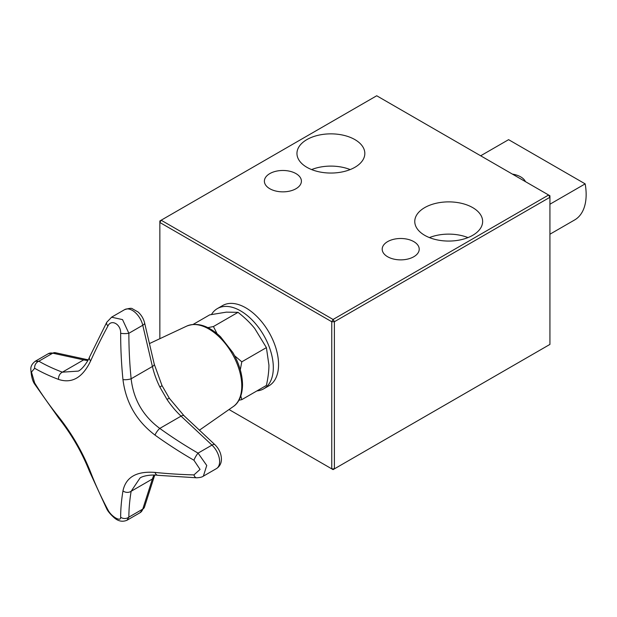<?xml version="1.0" encoding="UTF-8"?>
<svg xmlns="http://www.w3.org/2000/svg" width="617" height="617" viewBox="0 0 617 617"><rect width="100%" height="100%" fill="white"/><g stroke="black" fill="none" stroke-linecap="round" stroke-linejoin="round"><path stroke-width="0.93" d="M211.484 314.493A46.329 26.747 60 0 1 217.408 308.569A46.329 26.747 60 0 1 240.568 310.868A46.329 26.747 60 0 1 268.943 346.176A46.329 26.747 60 0 1 263.729 388.81A46.329 26.747 60 0 1 256.919 390.908M217.408 308.569L222.644 305.546A46.329 26.747 60 0 1 245.805 307.844A46.329 26.747 60 0 1 276.069 348.667A46.329 26.747 60 0 1 268.966 385.787L263.729 388.81M217.053 333.681L213.428 326.54L207.867 327.65M193.152 324.411L209.672 314.871L226.385 312.14L238.039 312.341C244.818 317.662 250.386 323.053 254.752 328.514L266.397 347.618L241.795 361.824L234.645 355.77M216.428 468.612C219.76 466.46 221.426 463.267 221.434 459.033C221.21 453.534 219.027 448.744 214.886 444.664L183.989 415.688A6.17 2.337 133.2 0 0 183.773 415.542A6.17 2.337 133.2 0 0 181.066 416.136L211.963 445.104A15.425 8.908 60 0 1 219.621 461.555A15.425 8.908 60 0 1 216.428 468.612L203.363 476.154L206.749 465.473L198.065 453.133A361.709 261.562 -162.2 0 1 159.788 428.422A6.17 1.743 125.7 0 0 155.014 435.101A367.84 265.989 17.8 0 0 193.939 460.236L200.055 469.421L193.939 474.905A367.84 139.473 166.8 0 1 155.014 472.421A6.17 3.841 95.9 0 0 157.844 475.306A6.17 3.841 95.9 0 0 157.859 475.314L196.592 477.789A6.17 3.262 -88.4 0 1 196.584 477.789A6.17 3.262 -88.4 0 1 193.939 474.905M155.014 472.421C136.519 470.987 125.837 477.157 122.96 490.924A367.84 139.473 133.2 0 0 120.654 517.216C121.148 522.337 111.237 516.583 107.944 509.881A367.84 265.996 -77.8 0 1 90.637 472.267C82.632 452.184 71.942 433.682 58.584 416.745A367.84 265.989 -162.2 0 1 34.66 382.949L31.459 372.082L34.66 368.28A367.84 139.473 -13.2 0 0 58.584 379.432C71.942 383.82 82.632 377.65 90.637 360.922A367.84 139.473 -46.8 0 1 107.944 325.969C111.237 318.704 121.148 324.372 120.654 333.303A367.84 265.996 102.2 0 0 122.96 379.578C125.837 402.562 136.519 421.072 155.014 435.101M387.615 256.741A18.51 10.69 180 0 1 382.193 249.183A18.51 10.69 180 0 1 393.623 239.311A18.51 10.69 180 0 1 413.799 241.625A18.51 10.69 180 0 1 419.221 249.183A18.51 10.69 180 0 1 407.791 259.055A18.51 10.69 180 0 1 387.615 256.741M269.806 188.725A18.51 10.69 180 0 1 264.385 181.167A18.51 10.69 180 0 1 275.807 171.287A18.51 10.69 180 0 1 295.983 173.608A18.51 10.69 180 0 1 301.404 181.167A18.51 10.69 180 0 1 289.975 191.039A18.51 10.69 180 0 1 269.806 188.725M306.896 167.307A33.943 19.597 180 0 1 296.954 153.456A33.943 19.597 180 0 1 317.902 135.347A33.943 19.597 180 0 1 354.891 139.596A33.943 19.597 180 0 1 364.832 153.456A33.943 19.597 180 0 1 343.877 171.557A33.943 19.597 180 0 1 306.896 167.307M350.178 169.575A33.943 19.597 0 0 0 311.6 169.575M424.704 235.324A33.943 19.597 180 0 1 414.763 221.472A33.943 19.597 180 0 1 435.718 203.371A33.943 19.597 180 0 1 472.699 207.613A33.943 19.597 180 0 1 482.641 221.472A33.943 19.597 180 0 1 461.693 239.573A33.943 19.597 180 0 1 424.704 235.324M467.987 237.591A33.943 19.597 0 0 0 429.417 237.591M229.015 409.534L331.761 468.858L334.383 468.858L334.383 321.735L331.761 321.735L331.761 468.858L333.072 469.614L549.932 344.409L549.932 195.774L548.621 195.018L333.072 319.467L161.153 220.215L159.849 222.482L331.761 321.735L333.072 319.467L334.383 321.735L549.932 197.286L548.621 195.018L376.709 95.766L159.849 220.971L159.849 338.702M196.715 477.789A6.17 3.262 -88.4 0 1 196.592 477.789C199.916 477.627 202.175 477.088 203.355 476.154M122.96 490.924A6.17 4.967 9.3 0 0 131.136 491.279L140.044 477.982C143.707 475.337 153.332 474.535 157.852 475.306M214.886 444.664A6.17 2.337 133.2 0 0 214.67 444.51A6.17 2.337 133.2 0 0 211.963 445.104L198.065 453.133A6.17 1.226 120 0 0 193.939 460.236M120.654 517.216A6.17 5.291 0 0 0 128.868 517.131A361.709 137.151 -46.8 0 1 131.136 491.279L152.414 478.993A6.17 4.466 17.8 0 0 154.119 476.972L144.478 507.081L140.067 512.704A15.425 8.908 60 0 0 142.766 509.102A6.17 4.466 17.8 0 0 144.478 507.081M159.849 387.052A6.17 0.586 -26.2 0 0 161.97 385.486L154.258 364.192L144.609 322.946A6.17 2.337 166.8 0 1 144.633 323.208A6.17 2.337 166.8 0 1 142.766 325.252L152.414 366.498A61.708 35.624 -120 0 0 159.849 387.052L166.983 399.415A61.708 35.624 -120 0 0 181.066 416.136L159.788 428.422C143.028 416.012 133.48 399.461 131.136 378.784A6.17 1.743 174.3 0 1 122.96 379.578M107.944 509.881A6.17 3.255 151.6 0 1 106.78 508.94A6.17 3.255 151.6 0 1 106.772 508.932C107.921 511.269 110.096 513.938 113.304 516.923C117.639 521.141 122.205 522.252 127.009 520.239L128.868 517.131L142.766 509.102L152.414 478.993A61.708 35.624 -120 0 1 153.949 475.059M90.637 472.267A6.17 2.877 158.8 0 1 89.434 471.257A6.17 2.877 158.8 0 1 89.434 471.249A6.17 2.877 158.8 0 1 89.403 471.164M154.258 364.192A6.17 2.337 166.8 0 1 154.273 364.454A6.17 2.337 166.8 0 1 152.414 366.498L131.136 378.784A361.709 261.562 -77.8 0 1 128.868 333.28A6.17 1.226 180 0 1 120.654 333.303M58.584 416.745A6.17 2.877 141.2 0 0 58.862 418.295A6.17 2.877 141.2 0 0 58.862 418.303A6.17 2.877 141.2 0 0 58.924 418.365M106.841 322.12A6.17 3.262 28.4 0 0 106.78 322.228A6.17 3.262 28.4 0 0 106.772 322.236A6.17 3.262 28.4 0 0 107.944 325.969M111.577 317.177L124.642 309.634A15.425 8.908 60 0 1 142.766 325.252L128.868 333.28L122.536 319.606L111.592 317.207M34.66 382.949A6.17 3.255 148.4 0 0 34.891 384.437A6.17 3.255 148.4 0 0 34.899 384.437L58.862 418.295M34.66 368.28A6.17 5.291 -60 0 1 38.848 361.207L35.231 361.292C32.007 363.806 30.549 366.552 30.85 369.529C31.305 376.563 32.655 381.53 34.899 384.437M111.623 317.184L106.78 322.236L89.558 357.012A6.17 3.841 24.1 0 0 89.55 357.019A6.17 3.841 24.1 0 0 90.637 360.922M89.558 357.019C87.969 361.323 82.462 369.251 78.328 371.102L62.371 372.174A6.17 4.967 110.7 0 0 58.584 379.432M166.983 399.415A6.17 0.586 -33.8 0 1 169.397 398.366L161.963 385.486M238.039 312.341L213.428 326.54M238.941 400.232L241.795 399.639L266.397 385.44C268.102 377.689 268.95 370.894 268.927 365.063L266.397 347.618M241.795 399.639L240.831 395.983M240.291 369.807L241.795 361.824M480.666 155.785L508.593 139.666L585.171 183.874A55.538 32.061 60 0 1 586.15 194.517A55.538 32.061 60 0 1 574.651 219.945L549.932 234.213M512.426 174.117A18.51 10.69 180 0 1 525.483 181.66M585.171 183.874L549.932 204.219M233.257 406.572C237.237 404.081 242.288 397.664 242.527 384.823C242.381 374.264 239.165 363.521 232.879 352.6L220.5 336.743C208.554 325.591 197.317 322.035 186.781 326.084A46.53 26.863 60 0 1 208.87 329.008A46.53 26.863 60 0 1 237.368 364.47A46.53 26.863 60 0 1 241.771 385.987A46.53 26.863 60 0 1 233.257 406.572L199.43 430.172M48.28 353.718A15.425 8.908 60 0 1 52.746 353.179L83.642 359.888L62.371 372.174A361.709 137.151 166.8 0 1 38.848 361.207L52.746 353.179A6.17 4.466 102.2 0 1 55.353 352.708L48.28 353.718L35.215 361.269M88.216 359.78L86.257 359.418A6.17 4.466 102.2 0 0 83.642 359.888A61.708 35.624 -120 0 0 87.822 360.521M86.257 359.418L55.353 352.708M89.434 471.257L106.78 508.94M89.434 471.249C81.806 452.122 71.611 434.468 58.87 418.295M169.405 398.366L183.989 415.688M154.79 475.082L154.119 476.972M124.642 309.634C129.154 308.238 131.753 307.96 132.454 308.808L138.061 311.986C141.347 314.963 143.53 318.619 144.609 322.946M186.781 326.084L149.437 343.576M127.002 520.247L140.067 512.704"/></g></svg>
